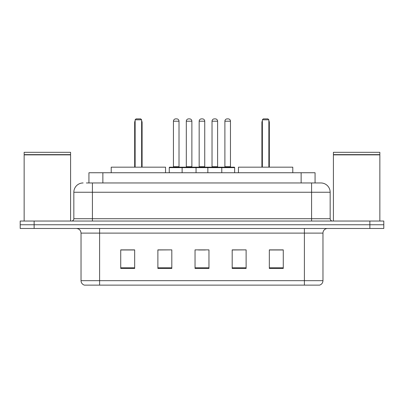 <?xml version="1.0" encoding="UTF-8"?>
<svg xmlns="http://www.w3.org/2000/svg" width="404" height="404" viewBox="0 0 404 404"><rect width="100%" height="100%" fill="white"/><g stroke="black" fill="none" stroke-linecap="round" stroke-linejoin="round"><path stroke-width="0.61" d="M86.375 182.962L92.41 182.962L86.375 182.962L88.936 182.962L88.936 172.745L315.064 172.745L315.064 182.962M83.123 182.962A9.287 9.287 0 0 0 73.836 192.248L73.836 218.716A2.323 2.323 0 0 1 71.513 221.038M320.877 182.962A9.287 9.287 0 0 1 330.164 192.248L92.41 192.248L92.41 182.962L320.736 182.962M330.164 192.248L330.164 218.716C330.305 220.129 331.078 220.902 332.487 221.038M34.133 221.038L20.2 221.038L20.2 224.755L34.133 224.755L20.2 224.755L20.2 228.467L34.133 228.467L34.133 224.755L369.867 224.755L34.133 224.755L34.133 221.038L369.867 221.038L369.867 224.755L383.8 224.755L369.867 224.755L369.867 228.467L34.133 228.467M369.867 228.467L383.8 228.467L383.8 221.038L369.867 221.038M322.968 280.664C322.841 282.891 321.725 284.376 319.625 285.123L304.394 285.123L304.394 280.664L322.968 280.664L322.968 233.113A4.646 4.646 0 0 1 327.614 228.467M304.394 285.123L84.375 285.123A4.646 4.646 0 0 1 81.032 280.664L81.032 233.113C80.755 230.29 79.209 228.745 76.386 228.467M283.265 268.453L283.265 249.874L269.332 249.874L269.332 268.453L283.265 268.453M246.117 268.453L246.117 249.874L232.184 249.874L232.184 268.453L246.117 268.453M134.668 268.453L134.668 249.874L120.735 249.874L120.735 268.453L134.668 268.453M171.816 268.453L171.816 249.874L157.883 249.874L157.883 268.453L171.816 268.453M208.964 268.453L208.964 249.874L195.036 249.874L195.036 268.453L208.964 268.453M171.816 249.874L157.883 249.97L171.816 249.874M246.117 249.874L232.184 249.97L246.117 249.874M198.47 249.97L205.434 249.97M134.668 249.97L120.735 249.97M283.265 249.97L269.332 249.97M24.149 154.868L70.584 154.868L24.149 154.868L24.149 221.038M70.584 154.868L70.584 221.038M70.352 154.636L24.381 154.636M70.584 154.404L70.584 152.313L24.149 152.313L24.149 154.404M165.549 172.745L165.549 167.17L111.216 167.17L111.216 172.745M135.133 119.806L136.062 118.877L140.703 118.877L141.632 119.806L135.133 119.806L135.133 167.17M141.632 119.806L141.632 167.17M142.097 167.17L142.097 122.594A3.717 3.717 0 0 0 141.632 120.796M134.668 167.17L134.668 122.594L135.133 122.594M333.416 154.868L379.851 154.868L333.416 154.868L333.416 221.038M379.851 154.868L379.851 221.038M379.619 154.636L333.648 154.636M379.851 154.404L379.851 152.313L333.416 152.313L333.416 154.404M292.784 172.745L292.784 167.17L238.451 167.17L238.451 172.745M262.368 119.806L263.297 118.877L267.938 118.877L268.867 119.806L262.368 119.806L262.368 167.17M268.867 119.806L268.867 167.17M269.332 167.17L269.332 122.594A3.717 3.717 0 0 0 268.867 120.796M261.903 167.17L261.903 122.594L262.368 122.594M221.18 167.17L234.179 167.17A0.465 0.465 0 0 1 234.643 167.635L182.123 167.635A0.465 0.465 0 0 1 182.588 167.17L195.592 167.17A0.465 0.465 0 0 1 196.056 167.635L196.056 172.745M191.875 121.2L186.305 121.2A2.323 2.323 0 0 1 188.628 118.877L189.557 118.877A2.323 2.323 0 0 1 191.875 121.2L191.875 166.706A0.465 0.465 0 0 0 192.339 167.17M186.305 121.2L186.305 166.706A0.465 0.465 0 0 1 185.84 167.17M182.588 167.17L169.725 167.17A0.465 0.465 0 0 0 169.261 167.635L182.123 167.635L182.123 172.745M207.853 172.745L207.853 167.635A0.465 0.465 0 0 1 208.318 167.17L221.316 167.17A0.465 0.465 0 0 1 221.781 167.635L221.781 172.745M217.605 121.2L212.029 121.2A2.323 2.323 0 0 1 214.352 118.877L215.281 118.877A2.323 2.323 0 0 1 217.605 121.2L217.605 166.706A0.465 0.465 0 0 0 218.069 167.17M212.029 121.2L212.029 166.706A0.465 0.465 0 0 1 211.565 167.17M183.194 167.635A0.465 0.465 0 0 0 182.729 167.17M173.442 121.2A2.323 2.323 0 0 1 175.765 118.877L176.694 118.877A2.323 2.323 0 0 1 179.012 121.2L173.442 121.2L173.442 166.706A0.465 0.465 0 0 1 172.978 167.17M179.012 121.2L179.012 166.706A0.465 0.465 0 0 0 179.477 167.17M169.261 167.635L169.261 172.745M208.918 167.635A0.465 0.465 0 0 0 208.454 167.17M195.45 167.17L208.318 167.17M199.167 121.2A2.323 2.323 0 0 1 201.49 118.877L202.419 118.877A2.323 2.323 0 0 1 204.742 121.2L199.167 121.2L199.167 166.706A0.465 0.465 0 0 1 198.702 167.17M204.742 121.2L204.742 166.706A0.465 0.465 0 0 0 205.202 167.17M224.892 121.2A2.323 2.323 0 0 1 227.215 118.877L228.144 118.877A2.323 2.323 0 0 1 230.467 121.2L224.892 121.2L224.892 166.706A0.465 0.465 0 0 1 224.427 167.17M230.467 121.2L230.467 166.706A0.465 0.465 0 0 0 230.931 167.17M234.643 167.635L234.643 172.745M102.863 182.962L102.863 172.745M301.137 182.962L301.137 172.745M92.41 221.038L92.41 192.248L73.836 192.248M73.836 218.716L330.164 218.716M311.59 182.962L311.59 221.038M304.394 228.467L304.394 233.113L81.032 233.113M322.968 233.113L304.394 233.113L304.394 280.664L99.606 280.664L99.606 285.123M81.032 280.664L99.606 280.664L99.606 228.467M208.964 267.807L195.036 267.807M171.816 267.807L157.883 267.807M134.668 267.807L120.735 267.807M246.117 267.807L232.184 267.807M283.265 267.807L269.332 267.807M141.632 122.594L142.097 122.594M268.867 122.594L269.332 122.594M186.305 166.706L191.875 166.706M212.029 166.706L217.605 166.706M173.442 166.706L179.012 166.706M199.167 166.706L204.742 166.706M224.892 166.706L230.467 166.706M135.133 120.796A3.717 3.717 0 0 0 134.668 122.594M262.368 120.796A3.717 3.717 0 0 0 261.903 122.594"/></g></svg>
